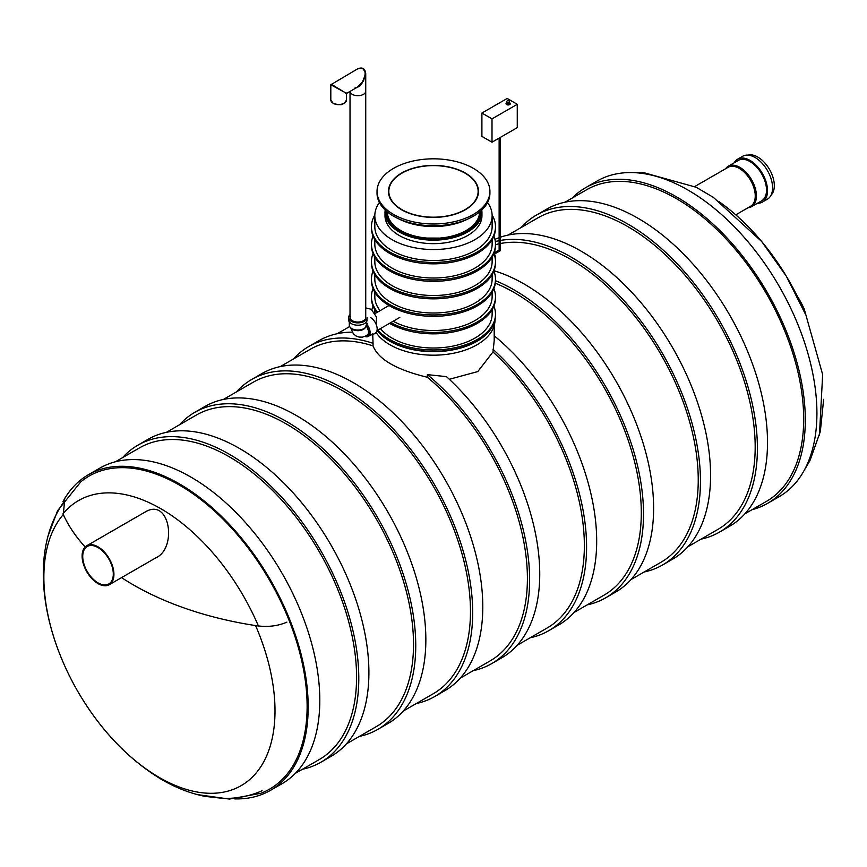 <?xml version="1.0" encoding="UTF-8"?>
<svg xmlns="http://www.w3.org/2000/svg" width="867" height="867" viewBox="0 0 867 867"><rect width="100%" height="100%" fill="white"/><g stroke="black" fill="none" stroke-linecap="round" stroke-linejoin="round"><path stroke-width="1.3" d="M166.41 432.34L196.365 415.044A179.903 103.867 60 0 1 286.316 423.952A179.903 103.867 60 0 1 403.838 582.483A179.903 103.867 60 0 1 376.267 726.644L346.312 743.94M223.361 399.459L253.305 382.174A179.903 103.867 60 0 1 343.256 391.082A179.903 103.867 60 0 1 460.789 549.613A179.903 103.867 60 0 1 433.207 693.773L403.253 711.059M427.355 374.631A183.045 105.687 60 0 1 524.34 534.451A183.045 105.687 60 0 1 491.719 663.613L501.83 657.782A183.045 105.687 60 0 0 446.462 376.625L427.355 374.631L427.355 377.264A179.903 103.867 60 0 1 522.27 534.245A179.903 103.867 60 0 1 490.148 660.892L460.204 678.189M280.301 366.589L310.245 349.293A179.903 103.867 60 0 1 373.048 345.911C378.37 359.361 396.479 369.819 427.355 377.264M494.201 325.537L494.201 340.709L492.976 351.959A179.903 103.867 60 0 1 547.099 628.022L517.144 645.308M492.976 351.959L477.782 371.585L449.312 379.28M495.317 283.216A179.903 103.867 60 0 1 514.088 292.45A179.903 103.867 60 0 1 631.62 450.981A179.903 103.867 60 0 1 604.039 595.141L574.084 612.438M500.346 243.529A179.903 103.867 60 0 1 571.028 259.58A179.903 103.867 60 0 1 688.561 418.111A179.903 103.867 60 0 1 660.979 562.271L631.035 579.557M495.49 244.667A179.903 103.867 60 0 1 499.132 243.779M508.073 235.076L538.028 217.79A179.903 103.867 60 0 1 627.979 226.699A179.903 103.867 60 0 1 745.501 385.23A179.903 103.867 60 0 1 717.93 529.39L687.975 546.687M122.529 457.668A183.045 105.687 60 0 1 137.842 445.204L147.954 439.363A183.045 105.687 60 0 1 239.476 448.434A183.045 105.687 60 0 1 359.057 609.739A183.045 105.687 60 0 1 330.999 756.414L320.888 762.245A183.045 105.687 60 0 1 302.431 769.278M137.842 445.204A183.045 105.687 60 0 1 229.365 454.265A183.045 105.687 60 0 1 348.946 615.57A183.045 105.687 60 0 1 320.888 762.245M115.409 461.786L139.414 447.925A179.903 103.867 60 0 1 229.365 456.833A179.903 103.867 60 0 1 346.898 615.364A179.903 103.867 60 0 1 319.316 759.525L295.311 773.386M179.469 424.797A183.045 105.687 60 0 1 194.793 412.324L204.894 406.493A183.045 105.687 60 0 1 296.416 415.553A183.045 105.687 60 0 1 415.997 576.858A183.045 105.687 60 0 1 387.939 723.533L377.839 729.375A183.045 105.687 60 0 1 359.372 736.397M194.793 412.324A183.045 105.687 60 0 1 286.316 421.384A183.045 105.687 60 0 1 405.897 582.689A183.045 105.687 60 0 1 377.839 729.375M236.42 391.917A183.045 105.687 60 0 1 251.733 379.443L261.834 373.612A183.045 105.687 60 0 1 353.357 382.683A183.045 105.687 60 0 1 472.938 543.977A183.045 105.687 60 0 1 444.879 690.663L434.779 696.494A183.045 105.687 60 0 1 416.323 703.527M251.733 379.443A183.045 105.687 60 0 1 343.256 388.514A183.045 105.687 60 0 1 462.837 549.819A183.045 105.687 60 0 1 434.779 696.494M293.36 359.046A183.045 105.687 60 0 1 308.674 346.572L318.785 340.742A183.045 105.687 60 0 1 352.23 332.159M491.719 663.613A183.045 105.687 60 0 1 473.263 670.646M308.674 346.572A183.045 105.687 60 0 1 373.048 343.289L373.048 345.911M373.048 343.289L372.745 334.64M494.201 335.767A183.045 105.687 60 0 1 591.359 495.61A183.045 105.687 60 0 1 558.771 624.912L548.67 630.742A183.045 105.687 60 0 1 530.203 637.765M492.976 349.282A183.045 105.687 60 0 1 548.67 630.742M494.038 270.753A183.045 105.687 60 0 1 524.188 284.051A183.045 105.687 60 0 1 643.769 445.356A183.045 105.687 60 0 1 615.711 592.031L605.61 597.862A183.045 105.687 60 0 1 587.154 604.895M495.49 280.691A183.045 105.687 60 0 1 514.088 289.881A183.045 105.687 60 0 1 633.669 451.187A183.045 105.687 60 0 1 605.61 597.862M500.346 237.222A183.045 105.687 60 0 1 581.139 251.17A183.045 105.687 60 0 1 700.72 412.475A183.045 105.687 60 0 1 672.662 559.15L662.551 564.991A183.045 105.687 60 0 1 644.094 572.014M494.938 239.379A183.045 105.687 60 0 1 499.132 237.656M500.346 240.452A183.045 105.687 60 0 1 571.028 257.011A183.045 105.687 60 0 1 690.609 418.306A183.045 105.687 60 0 1 662.551 564.991M495.328 241.535A183.045 105.687 60 0 1 499.132 240.679M521.132 227.544A183.045 105.687 60 0 1 536.456 215.07L546.557 209.229A183.045 105.687 60 0 1 638.079 218.3A183.045 105.687 60 0 1 757.66 379.605A183.045 105.687 60 0 1 729.602 526.28L719.502 532.11A183.045 105.687 60 0 1 701.035 539.144M536.456 215.07A183.045 105.687 60 0 1 627.979 224.13A183.045 105.687 60 0 1 747.56 385.436A183.045 105.687 60 0 1 719.502 532.11M805.53 314.363L786.326 276.215L761.703 241.535L713.368 197.383L696.179 187.261L642.946 172.446L632.791 172.598M744.916 513.806L766.428 501.386A179.903 103.867 -120 0 0 803.687 419.032A179.903 103.867 -120 0 0 725.159 237.981A179.903 103.867 -120 0 0 586.526 189.786L565.024 202.206M752.036 509.698A182.189 105.189 -120 0 0 767.566 503.369A182.189 105.189 -120 0 0 805.302 419.964A182.189 105.189 -120 0 0 725.777 236.615A182.189 105.189 -120 0 0 585.388 187.803A182.189 105.189 -120 0 0 572.144 198.088M767.566 503.369L779.195 496.661A182.189 105.189 -120 0 0 816.92 413.256A182.189 105.189 -120 0 0 737.394 229.907A182.189 105.189 -120 0 0 597.005 181.095L585.388 187.803M145.829 511.628C170.051 497.81 177.388 548.41 155.767 557.871L109.275 584.705A22.509 12.994 60 0 1 86.765 571.721A22.509 12.994 60 0 1 86.765 545.733A22.509 12.994 60 0 1 98.014 546.839A22.509 12.994 60 0 1 112.721 566.671A22.509 12.994 60 0 1 109.275 584.705M48.01 536.12L57.536 510.771L80.837 481.792A180.683 104.322 60 0 1 269.702 580.435A180.683 104.322 60 0 1 260.696 793.327L229.441 799.081L197.232 794.584M62.998 501.57A182.189 105.189 60 0 1 88.261 474.813L99.878 468.104A182.189 105.189 60 0 1 282.068 573.293A182.189 105.189 60 0 1 282.068 783.67L270.45 790.379A182.189 105.189 60 0 1 234.654 798.886M88.261 474.813A182.189 105.189 60 0 1 270.45 580.001A182.189 105.189 60 0 1 270.45 790.379M98.014 547.565A21.621 12.485 60 0 1 112.136 566.617A21.621 12.485 60 0 1 108.83 583.946A21.621 12.485 60 0 1 87.209 571.461A21.621 12.485 60 0 1 87.209 546.492A21.621 12.485 60 0 1 98.014 547.565M694.76 186.535L728.074 167.309A22.509 12.994 60 0 1 739.323 168.426A22.509 12.994 60 0 1 754.03 188.258A22.509 12.994 60 0 1 750.573 206.292L735.855 214.788M725.571 168.751A23.333 13.471 60 0 1 728.247 166.247A23.333 13.471 60 0 1 739.909 167.407A23.333 13.471 60 0 1 755.157 187.966A23.333 13.471 60 0 1 751.581 206.671A23.333 13.471 60 0 1 748.08 207.733M748.026 155.128A23.333 13.471 60 0 1 757.812 157.068A23.333 13.471 60 0 1 772.54 176.023A23.333 13.471 60 0 1 771.099 195.086M734.197 162.812A24.764 14.295 60 0 1 737.633 159.181L742.683 156.266A24.764 14.295 60 0 1 755.07 157.491A24.764 14.295 60 0 1 771.24 179.306A24.764 14.295 60 0 1 767.447 199.15L762.396 202.076A24.764 14.295 60 0 1 757.53 203.225M737.633 159.181A24.764 14.295 60 0 1 750.009 160.406A24.764 14.295 60 0 1 766.19 182.233A24.764 14.295 60 0 1 762.396 202.076M728.247 166.247L738.348 160.417A23.333 13.471 60 0 1 750.009 161.576A23.333 13.471 60 0 1 765.258 182.135A23.333 13.471 60 0 1 761.681 200.83L751.581 206.671M494.483 254.074L500.346 250.693L499.132 249.989L499.132 138.102M367.164 317.506A9.288 5.365 180 0 1 364.443 321.299A9.288 5.365 180 0 1 354.321 322.459A9.288 5.365 180 0 1 348.588 317.506A9.288 5.365 180 0 1 350.019 314.645M355.232 88.401L358.981 86.494L361.94 83.362L365.733 73.673L365.733 91.154A7.857 4.541 180 0 1 358.082 95.695A7.857 4.541 180 0 1 350.03 91.403A7.857 4.541 0 0 0 355.6 95.5A7.857 4.541 0 0 0 365.733 91.154L365.733 317.506A7.857 4.541 180 0 1 363.436 320.714A7.857 4.541 180 0 1 354.863 321.7A7.857 4.541 180 0 1 350.019 317.506A7.857 4.541 180 0 1 350.376 316.152M367.164 319.836A9.288 5.365 180 0 1 364.443 323.629A9.288 5.365 180 0 1 354.321 324.789A9.288 5.365 180 0 1 348.588 319.836L348.588 317.506M366.448 324.356L366.448 325.092A8.572 4.953 180 0 1 363.934 328.593A8.572 4.953 180 0 1 354.592 329.666A8.572 4.953 180 0 1 349.303 325.092L349.303 321.895M350.366 327.477A7.857 4.541 0 0 0 357.876 330.674A7.857 4.541 0 0 0 365.386 327.477M365.126 336.439A7.857 4.541 -120 0 0 367.359 336.158A7.857 4.541 -120 0 0 366.394 325.634M367.781 335.897A7.857 4.541 -120 0 0 367.966 335.8L367.359 336.158M365.029 336.472A8.572 4.953 -120 0 0 368.323 336.418A8.572 4.953 -120 0 0 366.6 324.128M371.087 334.825A9.288 5.365 -120 0 0 373.233 334.413L375.248 333.253A9.288 5.365 -120 0 0 376.668 325.808A9.288 5.365 -120 0 0 370.599 317.625M366.253 326.133A7.142 4.129 60 0 1 368.486 332.267A7.142 4.129 60 0 1 367.001 335.529L368.117 334.89A7.142 4.129 -120 0 0 368.703 334.413M346.54 99.965L344.199 103.433C342.194 103.455 344.405 106.251 333.264 103.498L330.815 99.965A7.857 4.541 180 0 0 333.123 103.173A7.857 4.541 180 0 0 341.685 104.159A7.857 4.541 180 0 0 346.54 99.965L346.54 93.831L344.232 92.097L346.887 93.213L357.518 87.079L363.436 81.01C366.925 71.029 364.964 67.008 357.518 68.927C362.33 66.824 365.072 68.406 365.733 73.673L363.175 68.623M331.172 84.142L344.232 92.097L330.815 84.76L357.518 68.927M492.001 142.21L481.9 136.379L481.9 113.046L507.162 98.459L517.263 104.3L517.263 127.633L492.001 142.21L492.001 118.877L517.263 104.3M481.9 113.046L492.001 118.877M494.017 253.294A4.498 2.601 60 0 1 495.133 257.835M495.057 319.75A61.59 35.558 180 0 1 456.942 352.501A61.59 35.558 180 0 1 389.922 344.773A61.59 35.558 180 0 1 376.094 332.538M492.131 309.66L492.131 314.147A58.653 33.867 180 0 1 411.045 345.434A58.653 33.867 180 0 1 380.429 328.604M492.131 292.168L492.131 296.644A58.653 33.867 180 0 1 411.045 327.932A58.653 33.867 180 0 1 393.174 321.245M380.071 310.657A58.653 33.867 180 0 1 374.815 296.644L374.815 292.168M492.131 274.666L492.131 279.141A58.653 33.867 180 0 1 411.045 310.429A58.653 33.867 180 0 1 374.815 279.141L374.815 274.666M492.131 257.163L492.131 261.639A58.653 33.867 180 0 1 411.045 292.938A58.653 33.867 180 0 1 374.815 261.639L374.815 257.163M492.131 239.66L492.131 244.136A58.653 33.867 180 0 1 411.045 275.435A58.653 33.867 180 0 1 374.815 244.136L374.815 239.66M487.536 202.52A58.653 33.867 180 0 1 492.131 215.666L492.131 226.634A58.653 33.867 180 0 1 411.045 257.933A58.653 33.867 180 0 1 374.815 226.634L374.815 215.666A58.653 33.867 180 0 1 379.41 202.52M492.131 215.666A58.653 33.867 180 0 1 411.045 246.965A58.653 33.867 180 0 1 374.815 215.666M374.826 214.994A62.012 35.807 -0 0 0 371.455 226.634A62.012 35.807 -0 0 0 433.467 262.441A62.012 35.807 -0 0 0 495.49 226.634A62.012 35.807 -0 0 0 492.12 214.994M371.455 226.634L371.455 228.043A62.012 35.807 -0 0 0 433.467 263.839A62.012 35.807 -0 0 0 495.49 228.043L495.49 226.634M373.048 236.084A62.012 35.807 -0 0 0 371.455 244.136L371.455 245.534A62.012 35.807 -0 0 0 433.467 281.341A62.012 35.807 -0 0 0 495.49 245.534L495.49 244.136A62.012 35.807 -0 0 0 493.897 236.084M371.455 244.136A62.012 35.807 -0 0 0 433.467 279.943A62.012 35.807 -0 0 0 495.49 244.136M373.048 253.587A62.012 35.807 -0 0 0 371.455 261.639A62.012 35.807 -0 0 0 433.467 297.446A62.012 35.807 -0 0 0 495.49 261.639A62.012 35.807 -0 0 0 493.897 253.587M371.455 261.639L371.455 263.037A62.012 35.807 -0 0 0 433.467 298.844A62.012 35.807 -0 0 0 495.49 263.037L495.49 261.639M373.048 271.089A62.012 35.807 -0 0 0 371.455 279.141L371.455 280.54A62.012 35.807 -0 0 0 433.467 316.347A62.012 35.807 -0 0 0 495.49 280.54L495.49 279.141A62.012 35.807 -0 0 0 493.897 271.089M371.455 279.141A62.012 35.807 -0 0 0 433.467 314.949A62.012 35.807 -0 0 0 495.49 279.141M373.048 288.592A62.012 35.807 -0 0 0 371.455 296.644A62.012 35.807 -0 0 0 377.546 312.12M390.8 322.622A62.012 35.807 -0 0 0 457.96 329.536A62.012 35.807 -0 0 0 495.49 296.644A62.012 35.807 -0 0 0 493.897 288.592M371.455 296.644L371.455 298.042A62.012 35.807 -0 0 0 376.787 312.564M389.565 323.326A62.012 35.807 -0 0 0 457.169 331.129A62.012 35.807 -0 0 0 495.49 298.042L495.49 296.644M377.134 330.511A62.012 35.807 -0 0 0 446.743 350.517A62.012 35.807 -0 0 0 495.49 315.545L495.49 314.147A62.012 35.807 -0 0 0 493.897 306.094M373.048 306.094A62.012 35.807 -0 0 0 371.932 309.714M377.914 330.056A62.012 35.807 -0 0 0 447.632 349A62.012 35.807 -0 0 0 495.49 314.147M481.954 215.666A48.476 27.982 180 0 1 433.467 243.66A48.476 27.982 180 0 1 384.991 215.666L384.991 212.166A48.476 27.982 -0 0 0 442.452 239.671A48.476 27.982 -0 0 0 481.954 212.166L481.954 215.666M468.213 218.842A51.803 29.901 180 0 1 398.733 218.842M470.629 176.738A45.008 25.988 180 0 1 478.486 191.401A45.008 25.988 180 0 1 433.467 217.389A45.008 25.988 180 0 1 388.459 191.401A45.008 25.988 180 0 1 420.181 166.572A45.008 25.988 180 0 1 470.629 176.738M480.069 173.01A56.442 32.588 180 0 1 489.92 191.401A56.442 32.588 180 0 1 433.467 223.989A56.442 32.588 180 0 1 377.026 191.401A56.442 32.588 180 0 1 416.799 160.276A56.442 32.588 180 0 1 480.069 173.01M489.92 191.401L489.92 193.157A56.442 32.588 180 0 1 433.467 225.745A56.442 32.588 180 0 1 377.026 193.157L377.026 191.401M396.609 205.956A44.651 25.782 180 0 1 388.817 191.401A44.651 25.782 180 0 1 433.467 165.619A44.651 25.782 180 0 1 478.129 191.401A44.651 25.782 180 0 1 446.668 216.035A44.651 25.782 180 0 1 396.609 205.956M797.076 295.777A271.024 156.472 0 0 1 804.175 308.869L822.653 374.555L819.434 435.364M262.072 790.747C249.696 796.22 236.648 798.756 222.927 798.377L204.829 796.35C189.234 793.164 174.018 787.052 159.181 778.002C127.005 757.942 99.998 729.277 78.149 692.039C40.24 626.808 29.619 548.627 64.602 500.92L63.28 514.554A271.024 156.472 0 0 0 85.139 546.99M121.564 577.617A271.024 156.472 0 0 0 255.592 625.584C267.058 627.35 277.494 626.202 286.912 622.127M805.53 314.385A164.752 95.121 -120 0 0 719.166 201.762M62.966 513.849A164.752 95.121 60 0 1 258.399 625.963M343.971 103.325A7.142 4.129 180 0 1 333.622 103.466M509.601 102.794A2.146 1.235 180 0 1 509.688 102.837A2.146 1.235 180 0 1 509.655 104.604A2.146 1.235 180 0 1 506.599 104.549A2.146 1.235 180 0 1 506.74 102.794M509.601 103.13A1.431 0.824 180 0 1 508.17 103.953A1.431 0.824 180 0 1 506.74 103.13L506.74 101.959A1.431 0.824 180 0 0 508.17 102.783A1.431 0.824 180 0 0 509.601 101.959L509.33 102.87M509.178 101.374A1.431 0.824 180 0 1 509.601 101.959A1.431 1.431 0 0 0 508.886 100.724A1.431 1.431 0 0 0 506.74 101.959M377.513 330.977A61.59 35.558 0 0 0 389.922 341.273A61.59 35.558 0 0 0 489.432 330.977M386.91 211.57A46.558 26.888 -0 0 0 442.105 238.002A46.558 26.888 -0 0 0 480.036 211.57M385.739 210.551A47.761 27.571 -0 0 0 442.322 238.685A47.761 27.571 -0 0 0 481.196 210.551M479.614 211.916A46.146 26.639 180 0 1 442.029 237.872A46.146 26.639 180 0 1 440.002 238.067A46.146 26.639 180 0 1 426.943 238.067A46.146 26.639 180 0 1 387.332 211.916M63.28 514.554A163.44 94.362 -120 0 0 57.536 648.234A163.44 94.362 -120 0 0 159.43 777.547A163.44 94.362 -120 0 0 261.335 765.897A163.44 94.362 -120 0 0 255.592 625.584M337.241 333.708L349.672 326.534M804.446 469.914L809.908 460.702L820.323 431.603L823.65 399.329M86.765 545.733L145.851 511.617M494.179 252.85L499.132 249.989M500.346 250.693L500.346 137.398M376.17 324.399L376.625 317.203L371.239 309.281L365.733 307.893M365.733 326.144L367.37 323.315L366.448 323.575M368.323 336.418L372.875 333.795M367.001 335.529L362.471 337.144L359.003 337.068L355.958 335.941L353.346 333.773L350.886 328.214M350.019 317.506L350.019 91.414M330.815 99.965L330.815 84.76M346.887 93.213L346.54 93.831M354.787 88.098L357.518 87.079M389.012 305.498L375.303 313.421M399.795 317.43L377.004 330.576M374.815 309.66L374.815 312.629M439.742 238.089L426.943 238.067M481.954 212.166L481.803 209.987M385.143 209.987L384.991 212.166"/></g></svg>

